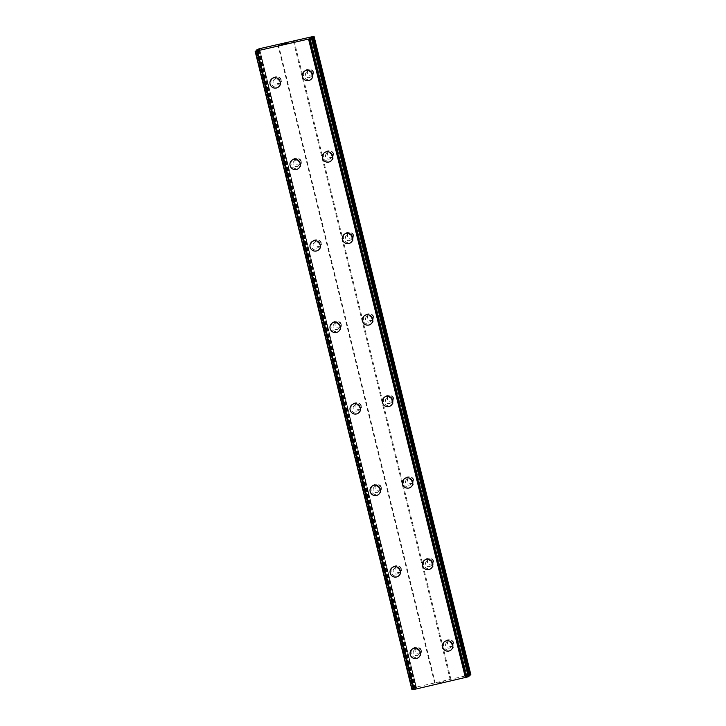 <?xml version="1.0" encoding="UTF-8"?>
<svg xmlns="http://www.w3.org/2000/svg" width="726" height="726" viewBox="0 0 726 726"><rect width="100%" height="100%" fill="white"/><g stroke="black" fill="none" stroke-linecap="round" stroke-linejoin="round"><path stroke-width="0.54" stroke-dasharray="3.63 2.72" d="M421.252 650.069A3.158 3.104 -131.6 0 0 416.116 648.409A3.158 3.104 -131.6 0 0 415.172 651.467A3.158 3.104 -131.6 0 0 420.309 653.128A3.158 3.104 -131.6 0 0 421.252 650.069M419.338 651.767A3.158 3.104 -131.6 0 0 414.21 650.097A3.158 3.104 -131.6 0 0 413.266 653.164A3.158 3.104 -131.6 0 0 418.403 654.825A3.158 3.104 -131.6 0 0 419.338 651.767M411.769 649.443L411.769 649.443A5.263 5.173 48.4 0 1 420.327 652.22A5.263 5.173 48.4 0 1 418.757 657.32A5.263 5.173 48.4 0 1 418.757 657.329L418.757 657.32M401.233 568.576A3.158 3.104 -131.6 0 0 396.097 566.906A3.158 3.104 -131.6 0 0 395.162 569.974A3.158 3.104 -131.6 0 0 400.289 571.634A3.158 3.104 -131.6 0 0 401.233 568.576M399.318 570.264A3.158 3.104 -131.6 0 0 394.191 568.603A3.158 3.104 -131.6 0 0 393.247 571.661A3.158 3.104 -131.6 0 0 398.383 573.331A3.158 3.104 -131.6 0 0 399.318 570.264M391.75 567.95L391.75 567.95A5.263 5.173 48.4 0 1 400.307 570.727A5.263 5.173 48.4 0 1 398.737 575.827L398.737 575.827M381.214 487.073A3.158 3.104 -131.6 0 0 376.077 485.413A3.158 3.104 -131.6 0 0 375.142 488.471A3.158 3.104 -131.6 0 0 380.27 490.141A3.158 3.104 -131.6 0 0 381.214 487.073M379.308 488.77A3.158 3.104 -131.6 0 0 374.171 487.101A3.158 3.104 -131.6 0 0 373.228 490.168A3.158 3.104 -131.6 0 0 378.364 491.829A3.158 3.104 -131.6 0 0 379.308 488.77M371.73 486.456L371.73 486.456A5.263 5.173 48.4 0 1 380.288 489.224A5.263 5.173 48.4 0 1 378.718 494.333L378.718 494.333M361.194 405.58A3.158 3.104 -131.6 0 0 356.067 403.91A3.158 3.104 -131.6 0 0 355.123 406.977A3.158 3.104 -131.6 0 0 360.259 408.638A3.158 3.104 -131.6 0 0 361.194 405.58M359.288 407.268A3.158 3.104 -131.6 0 0 354.152 405.607A3.158 3.104 -131.6 0 0 353.217 408.665A3.158 3.104 -131.6 0 0 358.345 410.335A3.158 3.104 -131.6 0 0 359.288 407.268M351.711 404.954L351.711 404.954A5.263 5.173 48.4 0 1 360.268 407.731A5.263 5.173 48.4 0 1 358.698 412.831L358.698 412.831M341.175 324.077A3.158 3.104 -131.6 0 0 336.047 322.417A3.158 3.104 -131.6 0 0 335.103 325.475A3.158 3.104 -131.6 0 0 340.24 327.145A3.158 3.104 -131.6 0 0 341.175 324.077M339.269 325.774A3.158 3.104 -131.6 0 0 334.132 324.114A3.158 3.104 -131.6 0 0 333.198 327.172A3.158 3.104 -131.6 0 0 338.325 328.833A3.158 3.104 -131.6 0 0 339.269 325.774M331.7 323.46L331.691 323.46A5.263 5.173 48.4 0 1 331.7 323.46A5.263 5.173 48.4 0 1 340.249 326.237A5.263 5.173 48.4 0 1 338.688 331.337L338.679 331.337M321.164 242.584A3.158 3.104 -131.6 0 0 316.028 240.914A3.158 3.104 -131.6 0 0 315.084 243.981A3.158 3.104 -131.6 0 0 320.22 245.642A3.158 3.104 -131.6 0 0 321.164 242.584M319.249 244.281A3.158 3.104 -131.6 0 0 314.122 242.611A3.158 3.104 -131.6 0 0 313.178 245.669A3.158 3.104 -131.6 0 0 318.315 247.339A3.158 3.104 -131.6 0 0 319.249 244.281M311.681 241.958L311.681 241.958A5.263 5.173 48.4 0 1 320.239 244.735A5.263 5.173 48.4 0 1 318.669 249.835L318.669 249.844M301.145 161.09A3.158 3.104 -131.6 0 0 296.008 159.421A3.158 3.104 -131.6 0 0 295.074 162.479A3.158 3.104 -131.6 0 0 300.201 164.149A3.158 3.104 -131.6 0 0 301.145 161.09M299.23 162.778A3.158 3.104 -131.6 0 0 294.103 161.118A3.158 3.104 -131.6 0 0 293.159 164.176A3.158 3.104 -131.6 0 0 298.295 165.846A3.158 3.104 -131.6 0 0 299.23 162.778M291.661 160.464L291.661 160.464A5.263 5.173 48.4 0 1 300.219 163.241A5.263 5.173 48.4 0 1 298.649 168.341L298.649 168.341M281.125 79.588A3.158 3.104 -131.6 0 0 275.989 77.927A3.158 3.104 -131.6 0 0 275.054 80.985A3.158 3.104 -131.6 0 0 280.182 82.655A3.158 3.104 -131.6 0 0 281.125 79.588M279.22 81.285A3.158 3.104 -131.6 0 0 274.083 79.615A3.158 3.104 -131.6 0 0 273.139 82.682A3.158 3.104 -131.6 0 0 278.276 84.343A3.158 3.104 -131.6 0 0 279.22 81.285M271.642 78.962L271.642 78.971A5.263 5.173 48.4 0 1 271.642 78.962A5.263 5.173 48.4 0 1 280.2 81.739A5.263 5.173 48.4 0 1 278.63 86.848L278.63 86.848M453.641 642.619A3.158 3.104 -131.6 0 0 448.505 640.958A3.158 3.104 -131.6 0 0 447.57 644.016A3.158 3.104 -131.6 0 0 452.697 645.686A3.158 3.104 -131.6 0 0 453.641 642.619M451.735 644.316A3.158 3.104 -131.6 0 0 446.599 642.655A3.158 3.104 -131.6 0 0 445.655 645.713A3.158 3.104 -131.6 0 0 450.792 647.374A3.158 3.104 -131.6 0 0 451.735 644.316M444.158 642.002L444.158 642.002A5.263 5.173 48.4 0 1 452.715 644.779A5.263 5.173 48.4 0 1 451.145 649.879L451.145 649.879M433.622 561.125A3.158 3.104 -131.6 0 0 428.494 559.465A3.158 3.104 -131.6 0 0 427.55 562.523A3.158 3.104 -131.6 0 0 432.687 564.184A3.158 3.104 -131.6 0 0 433.622 561.125M431.716 562.822A3.158 3.104 -131.6 0 0 426.579 561.153A3.158 3.104 -131.6 0 0 425.645 564.22A3.158 3.104 -131.6 0 0 430.772 565.881A3.158 3.104 -131.6 0 0 431.716 562.822M424.138 560.499L424.138 560.499A5.263 5.173 48.4 0 1 432.696 563.276A5.263 5.173 48.4 0 1 431.126 568.385L431.135 568.376M413.602 479.632A3.158 3.104 -131.6 0 0 408.475 477.962A3.158 3.104 -131.6 0 0 407.531 481.029A3.158 3.104 -131.6 0 0 412.667 482.69A3.158 3.104 -131.6 0 0 413.602 479.632M411.696 481.32A3.158 3.104 -131.6 0 0 406.56 479.659A3.158 3.104 -131.6 0 0 405.625 482.717A3.158 3.104 -131.6 0 0 410.753 484.387A3.158 3.104 -131.6 0 0 411.696 481.32M404.128 479.006L404.128 479.006A5.263 5.173 48.4 0 1 412.677 481.783A5.263 5.173 48.4 0 1 411.116 486.883L411.116 486.883M393.592 398.129A3.158 3.104 -131.6 0 0 388.455 396.469A3.158 3.104 -131.6 0 0 387.512 399.527A3.158 3.104 -131.6 0 0 392.648 401.197A3.158 3.104 -131.6 0 0 393.592 398.129M391.677 399.826A3.158 3.104 -131.6 0 0 386.55 398.157A3.158 3.104 -131.6 0 0 385.606 401.224A3.158 3.104 -131.6 0 0 390.742 402.885A3.158 3.104 -131.6 0 0 391.677 399.826M384.108 397.503L384.108 397.512A5.263 5.173 48.4 0 1 384.108 397.503A5.263 5.173 48.4 0 1 392.666 400.28A5.263 5.173 48.4 0 1 391.096 405.389L391.096 405.389M373.572 316.636A3.158 3.104 -131.6 0 0 368.436 314.966A3.158 3.104 -131.6 0 0 367.501 318.033A3.158 3.104 -131.6 0 0 372.629 319.694A3.158 3.104 -131.6 0 0 373.572 316.636M371.658 318.324A3.158 3.104 -131.6 0 0 366.53 316.663A3.158 3.104 -131.6 0 0 365.586 319.721A3.158 3.104 -131.6 0 0 370.723 321.391A3.158 3.104 -131.6 0 0 371.658 318.324M364.089 316.01L364.089 316.01A5.263 5.173 48.4 0 1 372.647 318.787A5.263 5.173 48.4 0 1 371.077 323.887L371.077 323.887M353.553 235.133A3.158 3.104 -131.6 0 0 348.416 233.473A3.158 3.104 -131.6 0 0 347.482 236.531A3.158 3.104 -131.6 0 0 352.609 238.201A3.158 3.104 -131.6 0 0 353.553 235.133M351.647 236.83A3.158 3.104 -131.6 0 0 346.511 235.17A3.158 3.104 -131.6 0 0 345.567 238.228A3.158 3.104 -131.6 0 0 350.703 239.889A3.158 3.104 -131.6 0 0 351.647 236.83M344.07 234.516L344.07 234.516A5.263 5.173 48.4 0 1 352.627 237.293A5.263 5.173 48.4 0 1 351.057 242.393L351.057 242.393M333.533 153.64A3.158 3.104 -131.6 0 0 328.406 151.97A3.158 3.104 -131.6 0 0 327.462 155.037A3.158 3.104 -131.6 0 0 332.599 156.698A3.158 3.104 -131.6 0 0 333.533 153.64M331.628 155.337A3.158 3.104 -131.6 0 0 326.491 153.667A3.158 3.104 -131.6 0 0 325.557 156.725A3.158 3.104 -131.6 0 0 330.684 158.395A3.158 3.104 -131.6 0 0 331.628 155.337M324.05 153.014L324.05 153.014A5.263 5.173 48.4 0 1 332.608 155.791A5.263 5.173 48.4 0 1 331.047 160.891A5.263 5.173 48.4 0 1 331.038 160.891L331.038 160.9M313.514 72.146A3.158 3.104 -131.6 0 0 308.387 70.476A3.158 3.104 -131.6 0 0 307.443 73.535A3.158 3.104 -131.6 0 0 312.579 75.205A3.158 3.104 -131.6 0 0 313.514 72.146M311.608 73.834A3.158 3.104 -131.6 0 0 306.472 72.173A3.158 3.104 -131.6 0 0 305.537 75.232A3.158 3.104 -131.6 0 0 310.664 76.902A3.158 3.104 -131.6 0 0 311.608 73.834M304.031 71.52L304.04 71.52A5.263 5.173 48.4 0 1 312.588 74.297A5.263 5.173 48.4 0 1 311.027 79.397L311.018 79.397M313.632 73.371A5.263 5.173 -131.6 0 0 305.074 70.594A5.263 5.173 -131.6 0 0 303.513 75.695A5.263 5.173 -131.6 0 0 312.062 78.472A5.263 5.173 -131.6 0 0 313.632 73.371M312.688 74.206A5.263 5.173 -131.6 0 0 304.13 71.429A5.263 5.173 -131.6 0 0 302.57 76.529A5.263 5.173 -131.6 0 0 311.127 79.306A5.263 5.173 -131.6 0 0 312.688 74.206M333.651 154.865A5.263 5.173 -131.6 0 0 325.094 152.088A5.263 5.173 -131.6 0 0 323.524 157.197A5.263 5.173 -131.6 0 0 332.081 159.974A5.263 5.173 -131.6 0 0 333.651 154.865M332.708 155.7A5.263 5.173 -131.6 0 0 324.15 152.932A5.263 5.173 -131.6 0 0 322.589 158.032A5.263 5.173 -131.6 0 0 331.138 160.809A5.263 5.173 -131.6 0 0 332.708 155.7M353.671 236.367A5.263 5.173 -131.6 0 0 345.113 233.59A5.263 5.173 -131.6 0 0 343.543 238.691A5.263 5.173 -131.6 0 0 352.101 241.468A5.263 5.173 -131.6 0 0 353.671 236.367M352.727 237.202A5.263 5.173 -131.6 0 0 344.169 234.425A5.263 5.173 -131.6 0 0 342.599 239.526A5.263 5.173 -131.6 0 0 351.157 242.302A5.263 5.173 -131.6 0 0 352.727 237.202M373.69 317.861A5.263 5.173 -131.6 0 0 365.133 315.084A5.263 5.173 -131.6 0 0 363.563 320.193A5.263 5.173 -131.6 0 0 372.12 322.961A5.263 5.173 -131.6 0 0 373.69 317.861M372.747 318.696A5.263 5.173 -131.6 0 0 364.189 315.919A5.263 5.173 -131.6 0 0 362.619 321.028A5.263 5.173 -131.6 0 0 371.177 323.805A5.263 5.173 -131.6 0 0 372.747 318.696M393.701 399.364A5.263 5.173 -131.6 0 0 385.152 396.587A5.263 5.173 -131.6 0 0 383.582 401.687A5.263 5.173 -131.6 0 0 392.14 404.464A5.263 5.173 -131.6 0 0 393.701 399.364M392.757 400.198A5.263 5.173 -131.6 0 0 384.208 397.421A5.263 5.173 -131.6 0 0 382.638 402.522A5.263 5.173 -131.6 0 0 391.196 405.299A5.263 5.173 -131.6 0 0 392.757 400.198M413.72 480.857A5.263 5.173 -131.6 0 0 405.162 478.08A5.263 5.173 -131.6 0 0 403.602 483.18A5.263 5.173 -131.6 0 0 412.15 485.957A5.263 5.173 -131.6 0 0 413.72 480.857M412.776 481.692A5.263 5.173 -131.6 0 0 404.219 478.915A5.263 5.173 -131.6 0 0 402.658 484.024A5.263 5.173 -131.6 0 0 411.215 486.792A5.263 5.173 -131.6 0 0 412.776 481.692M433.74 562.351A5.263 5.173 -131.6 0 0 425.182 559.583A5.263 5.173 -131.6 0 0 423.612 564.683A5.263 5.173 -131.6 0 0 432.17 567.46A5.263 5.173 -131.6 0 0 433.74 562.351M432.796 563.194A5.263 5.173 -131.6 0 0 424.238 560.418A5.263 5.173 -131.6 0 0 422.677 565.518A5.263 5.173 -131.6 0 0 431.226 568.295A5.263 5.173 -131.6 0 0 432.796 563.194M453.759 643.853A5.263 5.173 -131.6 0 0 445.201 641.076A5.263 5.173 -131.6 0 0 443.631 646.176A5.263 5.173 -131.6 0 0 452.189 648.953A5.263 5.173 -131.6 0 0 453.759 643.853M452.815 644.688A5.263 5.173 -131.6 0 0 444.258 641.911A5.263 5.173 -131.6 0 0 442.688 647.011A5.263 5.173 -131.6 0 0 451.245 649.788A5.263 5.173 -131.6 0 0 452.815 644.688M281.243 80.813A5.263 5.173 -131.6 0 0 272.686 78.045A5.263 5.173 -131.6 0 0 271.116 83.145A5.263 5.173 -131.6 0 0 279.673 85.922A5.263 5.173 -131.6 0 0 281.243 80.813M280.3 81.657A5.263 5.173 -131.6 0 0 271.742 78.88A5.263 5.173 -131.6 0 0 270.172 83.98A5.263 5.173 -131.6 0 0 278.73 86.757A5.263 5.173 -131.6 0 0 280.3 81.657M301.254 162.315A5.263 5.173 -131.6 0 0 292.705 159.538A5.263 5.173 -131.6 0 0 291.135 164.639A5.263 5.173 -131.6 0 0 299.693 167.416A5.263 5.173 -131.6 0 0 301.254 162.315M300.319 163.15A5.263 5.173 -131.6 0 0 291.761 160.373A5.263 5.173 -131.6 0 0 290.191 165.483A5.263 5.173 -131.6 0 0 298.749 168.25A5.263 5.173 -131.6 0 0 300.319 163.15M321.273 243.809A5.263 5.173 -131.6 0 0 312.725 241.032A5.263 5.173 -131.6 0 0 311.155 246.141A5.263 5.173 -131.6 0 0 319.712 248.918A5.263 5.173 -131.6 0 0 321.273 243.809M320.329 244.644A5.263 5.173 -131.6 0 0 311.781 241.876A5.263 5.173 -131.6 0 0 310.211 246.976A5.263 5.173 -131.6 0 0 318.768 249.753A5.263 5.173 -131.6 0 0 320.329 244.644M341.293 325.312A5.263 5.173 -131.6 0 0 332.735 322.535A5.263 5.173 -131.6 0 0 331.174 327.635A5.263 5.173 -131.6 0 0 339.723 330.412A5.263 5.173 -131.6 0 0 341.293 325.312M340.349 326.146A5.263 5.173 -131.6 0 0 331.791 323.369A5.263 5.173 -131.6 0 0 330.23 328.47A5.263 5.173 -131.6 0 0 338.788 331.247A5.263 5.173 -131.6 0 0 340.349 326.146M361.312 406.805A5.263 5.173 -131.6 0 0 352.754 404.028A5.263 5.173 -131.6 0 0 351.184 409.137A5.263 5.173 -131.6 0 0 359.742 411.905A5.263 5.173 -131.6 0 0 361.312 406.805M360.368 407.64A5.263 5.173 -131.6 0 0 351.811 404.863A5.263 5.173 -131.6 0 0 350.25 409.972A5.263 5.173 -131.6 0 0 358.798 412.749A5.263 5.173 -131.6 0 0 360.368 407.64M381.332 488.308A5.263 5.173 -131.6 0 0 372.774 485.531A5.263 5.173 -131.6 0 0 371.204 490.631A5.263 5.173 -131.6 0 0 379.762 493.408A5.263 5.173 -131.6 0 0 381.332 488.308M380.388 489.142A5.263 5.173 -131.6 0 0 371.83 486.366A5.263 5.173 -131.6 0 0 370.26 491.466A5.263 5.173 -131.6 0 0 378.818 494.243A5.263 5.173 -131.6 0 0 380.388 489.142M401.351 569.801A5.263 5.173 -131.6 0 0 392.793 567.024A5.263 5.173 -131.6 0 0 391.223 572.124A5.263 5.173 -131.6 0 0 399.781 574.901A5.263 5.173 -131.6 0 0 401.351 569.801M400.407 570.636A5.263 5.173 -131.6 0 0 391.849 567.859A5.263 5.173 -131.6 0 0 390.279 572.968A5.263 5.173 -131.6 0 0 398.837 575.736A5.263 5.173 -131.6 0 0 400.407 570.636M421.361 651.295A5.263 5.173 -131.6 0 0 412.813 648.527A5.263 5.173 -131.6 0 0 411.243 653.627A5.263 5.173 -131.6 0 0 419.8 656.404A5.263 5.173 -131.6 0 0 421.361 651.295M420.418 652.139A5.263 5.173 -131.6 0 0 411.869 649.362A5.263 5.173 -131.6 0 0 410.299 654.462A5.263 5.173 -131.6 0 0 418.857 657.239A5.263 5.173 -131.6 0 0 420.418 652.139M286.062 43.56L287.16 43.315M285.4 43.533L287.432 43.079M284.846 44.014L287.723 42.988M283.403 44.25L281.071 44.821M281.325 44.477L283.476 43.987M281.343 44.758L284.002 43.841M438.313 683.157L440.355 682.676L438.313 683.157M438.549 682.948L439.657 682.694L438.549 682.939M439.693 682.658L438.586 682.912L439.693 682.658M438.822 682.712L440.854 682.231L438.813 682.703M440.891 682.204L438.014 683.248L440.891 682.204M442.606 682.141L443.087 682.086L442.606 682.131M443.141 682.068L443.722 681.551L443.141 682.068M442.951 682.068L443.45 681.614L442.951 682.068M470.856 674.699L416.025 687.15L413.738 688.13L416.343 688.085L411.951 689.7M468.96 676.36L466.074 676.668L468.796 675.652M416.524 687.912L259.717 49.522L416.524 687.912M278.357 44.413L435.164 682.812M293.349 40.965L450.147 679.364M277.786 44.486L434.584 682.876M259.218 48.751L416.025 687.15M257.367 49.332L414.165 687.731M256.959 49.695L413.766 688.085M259.354 49.776L416.098 687.921M259 49.903L415.807 688.293M257.984 50.23L414.791 688.62M255.879 50.874L412.686 689.273M311.871 38.006L468.678 676.396M466.981 676.224L310.265 38.206L467.072 676.605M309.539 38.278L466.346 676.677M309.521 38.287L466.273 676.478M312.67 36.463L469.468 674.862M294.103 40.729L450.91 679.128M257.476 50.43L414.119 688.148M259.536 49.686L416.343 688.085M258.456 50.067L415.263 688.466M255.47 51.011L412.277 689.41M309.957 38.233L466.754 676.623M309.294 38.287L466.092 676.641M416.116 648.409L414.21 650.097M396.097 566.906L394.191 568.603M376.077 485.413L374.171 487.101M356.067 403.91L354.152 405.607M336.047 322.417L334.132 324.114M316.028 240.914L314.122 242.611M296.008 159.421L294.103 161.118M275.989 77.927L274.083 79.615M448.505 640.958L446.599 642.655M428.494 559.465L426.579 561.153M408.475 477.962L406.56 479.659M388.455 396.469L386.55 398.157M368.436 314.966L366.53 316.663M348.416 233.473L346.511 235.17M328.406 151.97L326.491 153.667M308.387 70.476L306.472 72.173M305.074 70.594L304.13 71.429M325.094 152.088L324.15 152.932M345.113 233.59L344.169 234.425M365.133 315.084L364.189 315.919M385.152 396.587L384.208 397.421M405.162 478.08L404.219 478.915M425.182 559.583L424.238 560.418M445.201 641.076L444.258 641.911M272.686 78.045L271.742 78.88M292.705 159.538L291.761 160.373M312.725 241.032L311.781 241.876M332.735 322.535L331.791 323.369M352.754 404.028L351.811 404.863M372.774 485.531L371.83 486.366M392.793 567.024L391.849 567.859M412.813 648.527L411.869 649.362M419.8 656.404L418.857 657.239M399.781 574.901L398.837 575.736M379.762 493.408L378.818 494.243M359.742 411.905L358.798 412.749M339.723 330.412L338.788 331.247M319.712 248.918L318.768 249.753M299.693 167.416L298.749 168.25M279.673 85.922L278.73 86.757M452.189 648.953L451.245 649.788M432.17 567.46L431.226 568.295M412.15 485.957L411.215 486.792M392.14 404.464L391.196 405.299M372.12 322.961L371.177 323.805M352.101 241.468L351.157 242.302M332.081 159.974L331.138 160.809M312.062 78.472L311.127 79.306M312.579 75.205L310.664 76.902M332.599 156.698L330.684 158.395M352.609 238.201L350.703 239.889M372.629 319.694L370.723 321.391M392.648 401.197L390.742 402.885M412.667 482.69L410.753 484.387M432.687 564.184L430.772 565.881M452.697 645.686L450.792 647.374M280.182 82.655L278.276 84.343M300.201 164.149L298.295 165.846M320.22 245.642L318.315 247.339M340.24 327.145L338.325 328.833M360.259 408.638L358.345 410.335M380.27 490.141L378.364 491.829M400.289 571.634L398.383 573.331M420.309 653.128L418.403 654.825M257.131 50.548L413.738 688.13M256.759 51.119L413.566 689.518M310.274 38.215L467.072 676.614M309.267 38.269L466.074 676.668"/><path stroke-width="1.09" d="M418.757 657.329A5.263 5.173 48.4 0 1 410.199 654.553A5.263 5.173 48.4 0 1 411.769 649.443A5.263 5.173 48.4 0 1 420.318 652.22A5.263 5.173 48.4 0 1 418.757 657.329A5.263 5.173 48.4 0 1 410.199 654.553A5.263 5.173 48.4 0 1 411.769 649.452M398.737 575.827A5.263 5.173 48.4 0 1 390.18 573.05A5.263 5.173 48.4 0 1 391.75 567.95A5.263 5.173 48.4 0 1 400.307 570.727A5.263 5.173 48.4 0 1 398.737 575.827A5.263 5.173 48.4 0 1 390.18 573.05A5.263 5.173 48.4 0 1 391.75 567.95M378.718 494.333A5.263 5.173 48.4 0 1 370.16 491.556A5.263 5.173 48.4 0 1 371.73 486.456A5.263 5.173 48.4 0 1 380.288 489.233A5.263 5.173 48.4 0 1 378.718 494.333A5.263 5.173 48.4 0 1 370.169 491.556A5.263 5.173 48.4 0 1 371.73 486.456M358.698 412.831A5.263 5.173 48.4 0 1 350.15 410.063A5.263 5.173 48.4 0 1 351.711 404.954A5.263 5.173 48.4 0 1 360.268 407.731A5.263 5.173 48.4 0 1 358.698 412.831A5.263 5.173 48.4 0 1 350.15 410.054A5.263 5.173 48.4 0 1 351.711 404.954M338.679 331.337A5.263 5.173 48.4 0 1 330.13 328.56A5.263 5.173 48.4 0 1 331.691 323.46A5.263 5.173 48.4 0 1 340.249 326.237A5.263 5.173 48.4 0 1 338.679 331.337A5.263 5.173 48.4 0 1 330.13 328.56A5.263 5.173 48.4 0 1 331.691 323.46M318.669 249.844A5.263 5.173 48.4 0 1 310.111 247.067A5.263 5.173 48.4 0 1 311.681 241.958A5.263 5.173 48.4 0 1 320.23 244.735A5.263 5.173 48.4 0 1 318.669 249.844A5.263 5.173 48.4 0 1 310.111 247.067A5.263 5.173 48.4 0 1 311.681 241.958M298.649 168.341A5.263 5.173 48.4 0 1 290.091 165.564A5.263 5.173 48.4 0 1 291.661 160.464A5.263 5.173 48.4 0 1 300.219 163.241A5.263 5.173 48.4 0 1 298.649 168.341A5.263 5.173 48.4 0 1 290.091 165.564A5.263 5.173 48.4 0 1 291.661 160.464M278.63 86.848A5.263 5.173 48.4 0 1 270.072 84.071A5.263 5.173 48.4 0 1 271.642 78.971A5.263 5.173 48.4 0 1 280.2 81.739A5.263 5.173 48.4 0 1 278.63 86.848A5.263 5.173 48.4 0 1 270.081 84.071A5.263 5.173 48.4 0 1 271.642 78.971M451.145 649.879A5.263 5.173 48.4 0 1 442.588 647.102A5.263 5.173 48.4 0 1 444.158 642.002A5.263 5.173 48.4 0 1 452.715 644.779A5.263 5.173 48.4 0 1 451.145 649.879A5.263 5.173 48.4 0 1 442.597 647.102A5.263 5.173 48.4 0 1 444.158 642.002M431.126 568.385A5.263 5.173 48.4 0 1 422.577 565.608A5.263 5.173 48.4 0 1 424.138 560.499A5.263 5.173 48.4 0 1 432.696 563.276A5.263 5.173 48.4 0 1 431.126 568.385A5.263 5.173 48.4 0 1 422.577 565.608A5.263 5.173 48.4 0 1 424.138 560.508M411.116 486.883A5.263 5.173 48.4 0 1 402.558 484.106A5.263 5.173 48.4 0 1 404.128 479.006A5.263 5.173 48.4 0 1 412.677 481.783A5.263 5.173 48.4 0 1 411.116 486.883A5.263 5.173 48.4 0 1 402.558 484.106A5.263 5.173 48.4 0 1 404.119 479.006M391.096 405.389A5.263 5.173 48.4 0 1 382.538 402.612A5.263 5.173 48.4 0 1 384.108 397.512A5.263 5.173 48.4 0 1 392.657 400.289A5.263 5.173 48.4 0 1 391.096 405.389A5.263 5.173 48.4 0 1 382.538 402.612A5.263 5.173 48.4 0 1 384.108 397.512M371.077 323.887A5.263 5.173 48.4 0 1 362.519 321.119A5.263 5.173 48.4 0 1 364.089 316.01A5.263 5.173 48.4 0 1 372.647 318.787A5.263 5.173 48.4 0 1 371.077 323.887A5.263 5.173 48.4 0 1 362.519 321.11A5.263 5.173 48.4 0 1 364.089 316.01M351.057 242.393A5.263 5.173 48.4 0 1 342.5 239.616A5.263 5.173 48.4 0 1 344.07 234.516A5.263 5.173 48.4 0 1 352.627 237.293A5.263 5.173 48.4 0 1 351.057 242.393A5.263 5.173 48.4 0 1 342.509 239.616A5.263 5.173 48.4 0 1 344.07 234.516M331.038 160.9A5.263 5.173 48.4 0 1 322.489 158.123A5.263 5.173 48.4 0 1 324.05 153.014A5.263 5.173 48.4 0 1 332.608 155.791A5.263 5.173 48.4 0 1 331.038 160.9A5.263 5.173 48.4 0 1 322.489 158.123A5.263 5.173 48.4 0 1 324.05 153.014M311.027 79.397A5.263 5.173 48.4 0 1 302.47 76.62A5.263 5.173 48.4 0 1 304.04 71.52M302.47 76.62A5.263 5.173 48.4 0 1 304.031 71.52A5.263 5.173 48.4 0 1 312.588 74.297A5.263 5.173 48.4 0 1 311.018 79.397A5.263 5.173 48.4 0 1 302.47 76.62M286.924 43.515L284.864 44.014L286.924 43.515M286.08 43.533L287.197 43.279L286.062 43.56M287.197 43.279L286.089 43.542M287.423 43.07L284.846 44.014M287.723 42.988L285.427 43.515M283.394 44.259L281.071 44.812M281.37 44.667L283.14 44.313L281.343 44.758M282.042 44.44L283.476 43.977L282.042 44.449M283.476 43.977L281.325 44.477M281.352 44.44L284.075 43.814L281.389 44.703M284.002 43.841L281.352 44.449M311.499 38.378L255.144 51.301L259.536 49.686L256.931 49.74L259.218 48.751L314.049 36.3L310.174 37.834L312.162 37.97L311.499 38.378L468.297 676.777L468.969 676.369L312.162 37.979L468.969 676.369M411.951 689.7L255.144 51.301L411.951 689.7L413.484 689.482M310.174 37.834L309.285 38.251L310.274 38.206M468.796 675.652L470.856 674.699L314.049 36.3M256.723 51.192L413.511 689.582L468.297 676.777M255.38 51.283L412.186 689.673M257.358 51.119L414.165 689.509M308.623 39.331L465.43 677.73M309.557 39.023L466.364 677.422M311.835 38.269L468.633 676.668M313.641 36.663L470.448 675.053M257.313 49.749L257.476 50.43M256.786 51.183L413.593 689.582M309.385 39.095L466.192 677.485M312.87 36.981L469.677 675.371M256.931 49.74L257.131 50.548M256.705 51.183L413.511 689.582"/></g></svg>
